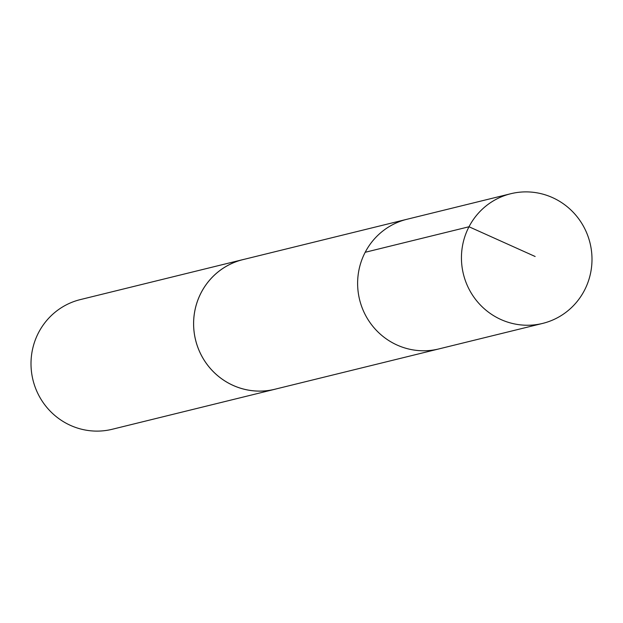 <?xml version="1.0" encoding="UTF-8"?>
<svg xmlns="http://www.w3.org/2000/svg" width="623" height="623" viewBox="0 0 623 623"><rect width="100%" height="100%" fill="white"/><g stroke="black" fill="none" stroke-linecap="round" stroke-linejoin="round"><path stroke-width="0.93" d="M510.767 193.73L406.936 219.28A66.762 65.181 76.2 0 0 359.596 299.671A66.762 65.181 76.2 0 0 438.826 348.935L274.813 389.258A66.747 65.166 -103.8 0 1 193.761 319.217A66.747 65.166 -103.8 0 1 242.931 259.627L406.936 219.28A66.762 65.181 76.2 0 0 359.596 299.671A66.762 65.181 76.2 0 0 438.826 348.935L542.664 323.407A66.77 65.189 -103.8 0 1 461.588 253.343A66.77 65.189 -103.8 0 1 510.767 193.73A66.77 65.189 -103.8 0 1 591.85 263.794A66.77 65.189 -103.8 0 1 542.664 323.407M276.394 388.869A66.77 65.189 -103.8 0 1 274.821 389.282A66.77 65.189 -103.8 0 1 193.745 319.217A66.77 65.189 -103.8 0 1 242.923 259.604A66.77 65.189 -103.8 0 1 244.512 259.238M274.821 389.282L112.226 429.27A66.77 65.189 -103.8 0 1 31.15 359.206A66.77 65.189 -103.8 0 1 80.336 299.593L242.923 259.604M365.179 252.292L469.01 226.756L535.149 256.497"/></g></svg>

